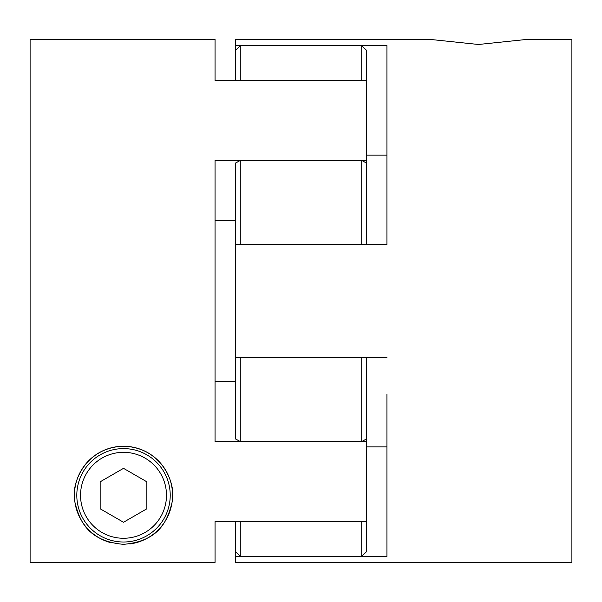 <?xml version="1.0" encoding="UTF-8"?>
<svg xmlns="http://www.w3.org/2000/svg" width="602" height="602" viewBox="0 0 602 602"><rect width="100%" height="100%" fill="white"/><g stroke="black" fill="none" stroke-linecap="round" stroke-linejoin="round"><path stroke-width="0.9" d="M361.719 45.639L240.281 45.639L240.281 80.405L361.719 80.405L361.719 45.639L366.392 50.199L366.392 160.463L215.057 160.463L215.057 441.537L366.392 441.537L366.392 551.801L361.719 556.361L361.719 521.595L240.281 521.595L240.281 556.361L361.719 556.361M366.392 160.463L366.392 244.389M366.392 162.976L361.719 160.463L240.281 160.463L235.608 162.976L235.608 244.389L386.943 244.389L386.943 45.639L235.608 45.639L235.608 39.439L430.347 39.439L478.485 44.48L526.63 39.439L571.9 39.439L571.9 562.561L235.608 562.561L235.608 556.361L386.943 556.361L386.943 394.415M240.281 160.463L240.281 244.389L361.719 244.389L361.719 160.463M235.608 244.389L235.608 439.024L240.281 441.537L361.719 441.537L366.392 439.024L366.392 441.537M366.392 357.611L366.392 439.024M361.719 441.537L361.719 357.611L240.281 357.611L240.281 441.537M235.608 556.361L235.608 551.801L240.281 556.361M235.608 551.801L235.608 521.595M240.281 45.639L235.608 50.199L235.608 45.639M235.608 80.405L235.608 50.199M129.799 543.937A49.04 49.04 0 0 0 172.458 492.15A49.04 49.04 0 0 0 123.515 446.255C85.935 447.135 70.08 483.052 75.017 502.61C80.036 523.13 89.578 541.258 123.515 544.343C157.438 541.281 167.025 523.093 172.014 502.58C176.898 482.97 161.088 447.135 123.515 446.255A49.04 49.04 0 0 0 111.204 542.771M366.392 521.595L215.057 521.595L215.057 562.388L30.1 562.388L30.1 39.439L215.057 39.439L215.057 80.405L215.057 39.439M366.392 80.405L215.057 80.405M123.515 542.011A46.708 46.708 0 0 1 76.808 495.303A46.708 46.708 0 0 1 123.515 448.595A46.708 46.708 0 0 1 170.223 495.303A46.708 46.708 0 0 1 123.515 542.011A46.708 46.708 0 0 0 170.223 495.303A46.708 46.708 0 0 0 123.515 448.595M235.608 381.307L215.057 381.307M235.608 220.693L215.057 220.693M123.515 522.265L146.865 508.78L146.865 481.818L123.515 468.333L100.158 481.818L100.158 508.78L123.515 522.265M235.608 357.611L386.943 357.611M386.943 234.946L386.943 244.389M366.392 155.083L386.943 155.083M366.392 446.917L386.943 446.917M123.515 452.328A42.968 42.968 0 0 0 80.54 495.303A42.968 42.968 0 0 0 123.515 538.271A42.968 42.968 0 0 0 166.483 495.303A42.968 42.968 0 0 0 123.515 452.328"/></g></svg>
